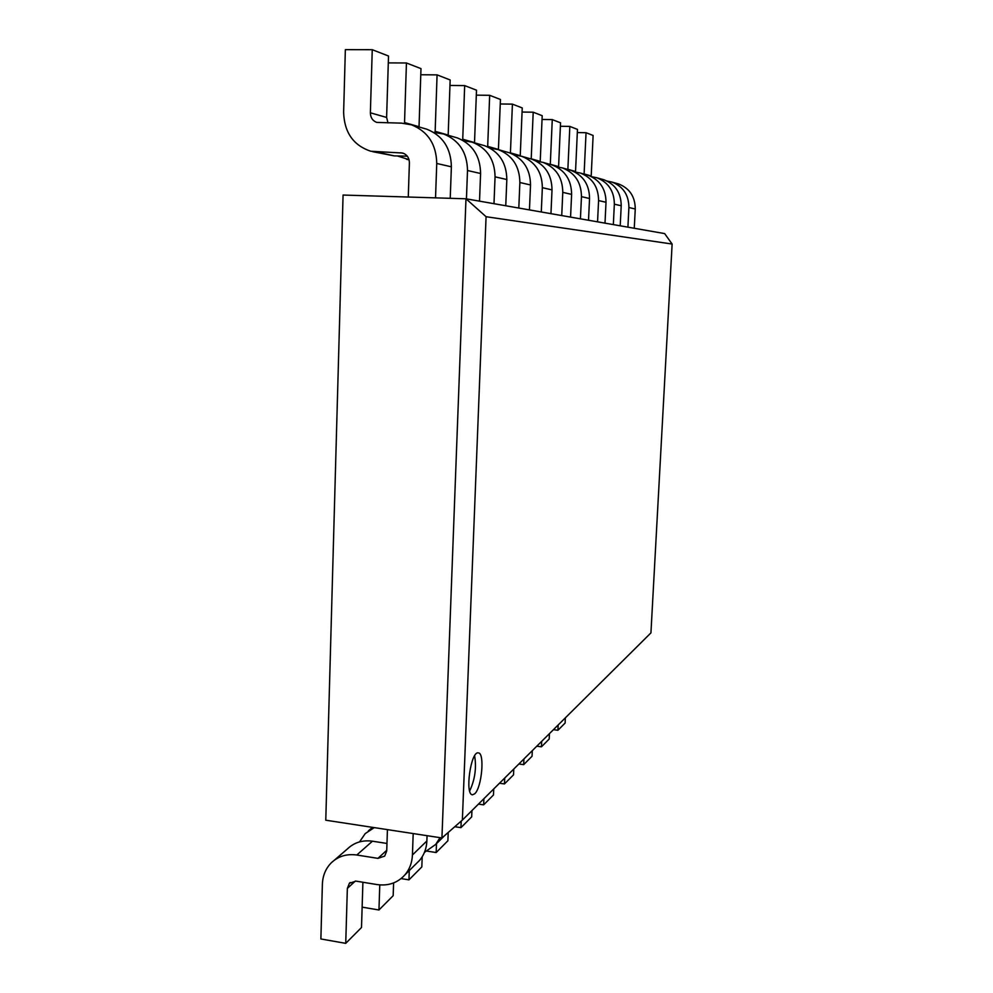 <?xml version="1.0" encoding="UTF-8"?>
<svg xmlns="http://www.w3.org/2000/svg" width="993" height="993" viewBox="0 0 993 993"><rect width="100%" height="100%" fill="white"/><g stroke="black" fill="none" stroke-linecap="round" stroke-linejoin="round"><path stroke-width="1.49" d="M427.064 835.684L426.866 840.997C426.531 848.506 424.11 854.961 419.605 860.348L416.117 863.798M362.904 882.256L361.502 927.512L345.725 943.35L347.351 888.412L349.387 883.274L356.003 881.126L377.092 884.577C388.387 886.141 397.696 882.864 405.02 874.771C409.613 869.26 412.083 862.656 412.43 854.973L413.187 833.561M387.431 829.627L386.724 850.939L384.701 856.103L377.936 858.362L356.797 855.01C346.644 853.632 338.092 856.276 331.141 862.954C325.63 868.652 322.713 875.764 322.377 884.279L320.876 938.968L345.725 943.35M334.393 860.149L347.327 849.015C354.129 842.486 362.507 839.867 372.437 841.195L386.972 843.454M424.458 852.366L435.728 844.398L440.011 837.67M393.6 882.926L393.178 895.698L378.954 909.985L379.773 884.9M362.122 907.143L378.954 909.985M374.262 827.616L365.225 833.599L359.528 841.89M422.199 856.798L421.826 866.926L408.955 879.86L409.277 870.563M401.098 878.594L408.955 879.86M448.203 832.469L447.88 840.761L436.163 852.54L436.486 843.653M427.213 851.138L436.163 852.54M471.923 810.586L471.675 816.879L460.951 827.641L461.211 821.087M454.782 826.71L460.951 827.641M493.732 788.951L493.471 794.983L483.641 804.851L483.889 798.707M478.465 804.107L483.641 804.851M513.791 769.029L513.53 774.838L504.481 783.936L504.729 778.028M499.491 783.229L504.481 783.936M532.298 750.658L532.049 756.244L523.683 764.647L523.932 758.962M518.867 763.989L523.683 764.647M549.452 733.641L549.191 739.028L541.446 746.81L541.694 741.337M536.791 746.19L541.446 746.81M565.365 717.84L565.116 723.041L557.917 730.277L558.165 724.989M553.424 729.694L557.917 730.277M435.53 197.855L436.746 163.46C436.324 144.345 427.909 131.461 411.524 124.833L401.619 123.144L376.744 122.412C372.623 120.811 370.501 117.608 370.377 112.805L372.251 49.7L388.511 56.018L386.612 117.447L388.002 122.933M424.234 128.457L426.791 129.189C442.791 135.656 450.983 148.205 451.381 166.812L450.226 198.302M372.251 49.7L345.353 49.65L343.628 112.42C344.31 132.441 353.359 145.388 370.774 151.246L402.637 153.034C406.993 154.548 409.253 157.813 409.401 162.802L408.272 197.036M407.291 156.174L394.159 155.876L372.623 151.668M466.437 198.873L467.504 170.511C467.144 152.463 459.188 140.286 443.623 133.993L433.693 132.392M454.844 137.195L457.276 137.89C472.482 144.047 480.264 155.913 480.587 173.514L479.52 201.157M404.511 123.318L406.435 62.981L420.982 68.629L419.021 126.967M406.435 62.981L388.3 62.894M397.337 155.938L409.029 159.662M493.993 203.689L495.06 176.828C494.75 159.736 487.191 148.193 472.37 142.21L463.421 140.671M482.337 145.052L484.646 145.71C499.156 151.569 506.542 162.84 506.827 179.534L505.76 205.762M435.12 132.429L437.069 74.872L450.164 79.961L448.166 135.296M437.069 74.872L420.784 74.76M518.805 208.046L519.873 182.526C519.612 166.278 512.413 155.305 498.263 149.608L490.145 148.156M507.162 152.14L509.372 152.773C523.224 158.359 530.274 169.083 530.523 184.959L529.455 209.908M462.701 140.274L464.674 85.597L476.503 90.189L474.505 142.818M464.674 85.597L449.966 85.46M541.284 211.981L542.352 187.677C542.116 172.211 535.252 161.747 521.722 156.298L514.3 154.92M529.691 158.582L531.814 159.19C545.07 164.528 551.81 174.756 552.021 189.899L550.954 213.681M487.662 146.89L489.673 95.303L500.435 99.474L498.424 149.645M489.673 95.303L476.317 95.154M561.728 215.568L562.783 192.369C562.597 177.598 556.018 167.618 543.059 162.405L536.257 161.089M550.234 164.453L552.269 165.037C564.98 170.138 571.434 179.932 571.608 194.392L570.565 217.107M510.414 153.145L512.413 104.128L522.244 107.939L520.233 155.864M512.413 104.128L500.249 103.98M580.421 218.832L581.464 196.651C581.29 182.526 574.997 172.968 562.559 167.966L556.291 166.725M569.039 169.815L571 170.374C583.201 175.289 589.383 184.661 589.544 198.501L588.514 220.26M531.205 159.017L533.204 112.197L542.203 115.697L540.204 161.636M533.204 112.197L522.07 112.048M597.563 221.836L598.58 200.574C598.444 187.044 592.399 177.884 580.433 173.08L574.649 171.901M586.317 174.756L588.204 175.289C599.946 180.006 605.891 189.005 606.015 202.274L604.998 223.14M550.283 164.466L552.269 119.607L560.548 122.822L558.575 166.998M552.269 119.607L542.041 119.445M613.339 224.604L614.344 204.186C614.233 191.202 608.411 182.402 596.905 177.784L591.53 176.667M602.255 179.311L604.067 179.82C615.375 184.363 621.097 193.014 621.208 205.762L620.203 225.808M567.859 169.48L569.833 126.421L577.467 129.388L575.518 171.988M569.833 126.421L560.4 126.272M627.911 227.161L628.904 207.525C628.805 195.038 623.207 186.572 612.11 182.116L607.108 181.061M616.988 183.519L618.738 184.015C629.649 188.397 635.16 196.713 635.259 208.989L634.266 228.278M584.095 174.123L586.044 132.714L593.119 135.47L591.183 176.493M586.044 132.714L577.318 132.565M474.679 793.817L472.445 794.797C464.612 794.76 470.881 750.671 478.353 752.905C484.944 752.781 481.804 787.834 474.679 793.817M474.629 755.81C476.615 767.986 474.952 779.691 469.664 790.949M486.074 216.71L672.124 244.042L664.64 233.591L465.978 198.786L486.074 216.71L462.366 820.081L441.935 837.955L325.778 820.206L343.069 195.05L465.978 198.786L441.935 837.955M672.124 244.042L650.936 632.889L462.366 820.081M426.866 840.997L412.43 854.973M355.357 881.039L347.351 888.412M372.437 841.195L356.797 855.01M386.749 850.269L377.936 858.362M436.746 163.46L451.381 166.812M370.377 112.805L386.612 117.447M378.159 152.264L394.159 155.876M400.663 152.748L404.002 153.53M467.504 170.511L480.587 173.514M404.511 122.561L419.034 126.719M495.06 176.828L506.827 179.534M435.095 131.312L448.178 135.06M519.873 182.526L530.523 184.959M462.676 139.206L474.505 142.595M542.352 187.677L552.021 189.899M487.662 146.356L498.424 149.434M562.783 192.369L571.608 194.392M510.414 152.86L520.245 155.678M581.464 196.651L589.544 198.501M531.205 158.806L540.217 161.387M598.58 200.574L606.015 202.274M550.296 164.267L558.575 166.638M614.344 204.186L621.208 205.762M567.872 169.294L575.518 171.491M628.904 207.525L635.259 208.989M584.107 173.949L591.195 175.972M419.605 860.348L405.02 874.771M350.194 882.529L349.387 883.274M444.69 835.535L435.728 844.398M372.487 827.343L368.341 830.918M411.524 124.833L426.791 129.189M443.623 133.993L457.276 137.89M406.559 159.29L409.079 159.861M472.37 142.21L484.646 145.71M498.263 149.608L509.372 152.773M521.722 156.298L531.814 159.19M543.059 162.405L552.269 165.037M562.559 167.966L571 170.374M580.433 173.08L588.204 175.289M596.905 177.784L604.067 179.82M612.11 182.116L618.738 184.015"/></g></svg>
